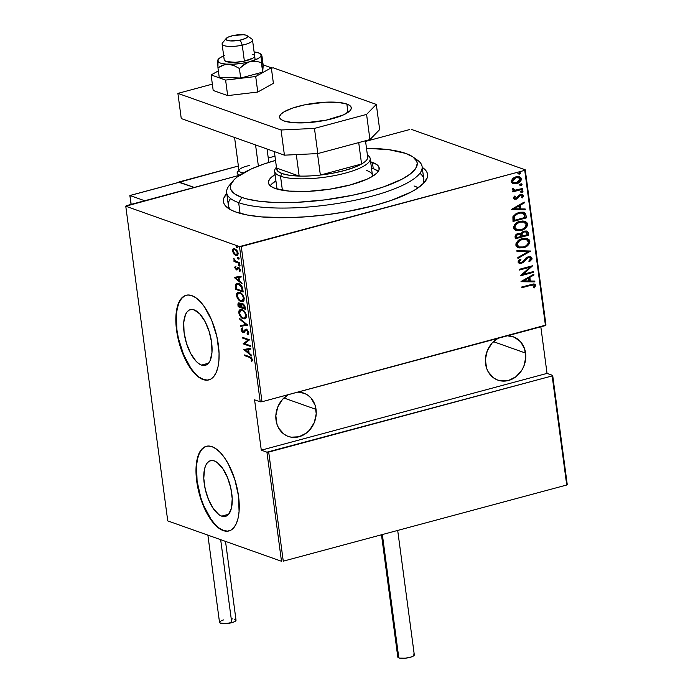 <?xml version="1.0" encoding="UTF-8"?>
<svg xmlns="http://www.w3.org/2000/svg" width="693" height="693" viewBox="0 0 693 693"><rect width="100%" height="100%" fill="white"/><g stroke="black" fill="none" stroke-linecap="round" stroke-linejoin="round"><path stroke-width="1.04" d="M230.578 198.553A98.597 25.511 -7.6 0 0 230.778 209.84A98.597 25.511 172.4 0 1 228.344 205.258L226.663 192.671A98.597 25.511 172.4 0 1 231.488 183.151M235.975 212.075A102.971 26.637 172.4 0 1 228.11 208.212A102.971 26.637 172.4 0 1 226.767 193.434L223.761 198.337L223.38 201.013L223.986 203.569L225.563 205.977L231.583 210.248L235.975 212.075L247.28 215.012L261.59 216.918L287.465 217.68L306.687 216.762L326.637 214.743L346.535 211.694L374.644 205.457L391.164 200.433L411.044 192.056L416.103 189.154L423.562 183.342L427.252 177.703L427.633 175.026L427.027 172.47L425.45 170.062L422.219 167.359A102.971 26.637 172.4 0 1 424.792 181.973A102.971 26.637 172.4 0 1 339.016 212.968A102.971 26.637 172.4 0 1 235.975 212.075M201.533 365.098A28.829 12.552 75 0 1 184.771 336.668A28.829 12.552 75 0 1 190.367 309.641A28.829 12.552 75 0 1 194.161 309.884L199.714 313.851L204.972 321.422L209.147 331.436L211.608 342.368L211.971 352.564L210.178 360.464L208.558 363.158L206.514 364.864L204.149 365.514L201.533 365.098L198.778 363.608L195.989 361.122L190.722 353.56L186.547 343.537L184.087 332.605L183.732 322.41L185.516 314.518L187.145 311.824L189.18 310.118L191.554 309.459L194.161 309.884A28.829 12.552 75 0 1 210.923 338.305A28.829 12.552 75 0 1 205.327 365.332A28.829 12.552 75 0 1 201.533 365.098L208.498 363.219L201.533 365.098M221.682 516.138A28.829 12.552 75 0 1 204.92 487.707A28.829 12.552 75 0 1 210.516 460.68A28.829 12.552 75 0 1 214.319 460.923L217.074 462.404L222.583 468.286L227.391 477.252L230.778 487.933L232.216 498.7L231.488 507.926L228.707 514.197L226.672 515.904L224.298 516.554L221.682 516.138L218.927 514.648L213.418 508.766L208.61 499.809L205.223 489.128L203.785 478.352L204.513 469.126L205.665 465.557L207.294 462.863L209.329 461.157L211.703 460.498L214.319 460.923A28.829 12.552 75 0 1 231.081 489.353A28.829 12.552 75 0 1 225.485 516.372A28.829 12.552 75 0 1 221.682 516.138L228.647 514.267L221.682 516.138M206.453 446.257A43.815 19.075 -105 0 0 198.172 487.491A43.815 19.075 -105 0 0 223.596 530.483L223.215 530.587A43.815 19.075 75 0 1 197.748 487.378A43.815 19.075 75 0 1 206.254 446.309A43.815 19.075 75 0 1 212.023 446.673L208.047 446.032L204.444 447.028L201.351 449.618L198.874 453.716L197.124 459.147L196.162 465.722L196.708 481.211L200.442 497.825L203.344 505.769L210.655 519.395L214.787 524.549L219.031 528.335L223.215 530.587L227.191 531.228L230.795 530.232L233.887 527.633L236.365 523.544L238.115 518.113L239.076 511.538L238.531 496.049L234.797 479.426L228.447 464.206L224.584 457.865L220.452 452.711L216.207 448.925L212.023 446.673A43.815 19.075 75 0 1 237.491 489.882A43.815 19.075 75 0 1 228.993 530.951A43.815 19.075 75 0 1 223.215 530.587L223.596 530.483A43.815 19.075 -105 0 0 229.192 530.89M186.296 295.218A43.815 19.075 -105 0 0 178.014 336.443A43.815 19.075 -105 0 0 203.447 379.443L203.066 379.547A43.815 19.075 75 0 1 177.59 336.339A43.815 19.075 75 0 1 186.096 295.27A43.815 19.075 75 0 1 191.866 295.634L187.898 294.993L184.295 295.989L181.194 298.579L178.725 302.676L176.975 308.108L176.005 314.683L175.866 322.124L178.049 338.496L183.195 354.729L190.506 368.355L194.638 373.51L198.882 377.295L203.066 379.547L207.034 380.188L210.637 379.192L213.739 376.594L216.207 372.505L217.966 367.065L218.927 360.499L219.066 353.049L216.883 336.685L211.746 320.452L204.426 306.826L200.294 301.672L196.058 297.886L191.866 295.634A43.815 19.075 75 0 1 217.342 338.842A43.815 19.075 75 0 1 208.836 379.911A43.815 19.075 75 0 1 203.066 379.547L203.447 379.443A43.815 19.075 -105 0 0 209.035 379.851M316.034 409.39L283.887 397.981L316.034 409.39A23.008 19.837 -70.5 0 1 308.48 431.245A23.008 19.837 -70.5 0 1 288.34 436.443A23.008 19.837 -70.5 0 1 276.031 420.131A23.008 19.837 -70.5 0 1 288.427 394.638L282.475 399.428L277.763 406.99L275.84 415.731L276.983 424.333L278.673 428.153L283.965 434.139L287.361 436.062L291.095 437.17L298.969 436.789L306.401 433.056L309.589 430.084L314.293 422.531L316.225 413.79L315.072 405.188L311.027 398.051L308.099 395.382L304.703 393.459L297.921 392.091A23.008 19.837 -70.5 0 1 303.725 393.078A23.008 19.837 -70.5 0 1 316.034 409.39M525.58 353.084L493.442 341.675L525.58 353.084A23.008 19.837 -70.5 0 1 518.026 374.948A23.008 19.837 -70.5 0 1 497.886 380.136A23.008 19.837 -70.5 0 1 485.576 363.834A23.008 19.837 -70.5 0 1 497.981 338.34L492.021 343.13L487.318 350.693L485.386 359.433L486.538 368.026L488.227 371.855L493.511 377.832L496.907 379.755L500.641 380.864L508.523 380.483L515.947 376.749L521.803 370.235L523.847 366.225L525.77 357.484L524.627 348.891L520.582 341.753L514.249 337.153L507.475 335.784A23.008 19.837 -70.5 0 1 513.27 336.781A23.008 19.837 -70.5 0 1 525.58 353.084M524.74 170.348L545.452 325.58L261.989 401.741L241.277 246.509L524.74 170.348L239.501 246.595L260.213 401.827L254.574 399.826L261.287 450.173L266.935 452.174L281.488 561.261L167.749 520.893L125.762 206.219L239.501 246.595L125.762 206.219L126.273 205.691L239.648 175.234L125.762 206.219L167.749 520.893L281.488 561.261L266.935 452.174L261.287 450.173L547.037 373.397L540.826 326.819L547.037 373.397L552.685 375.398L547.037 373.397L261.287 450.173L254.574 399.826L260.213 401.827L261.989 401.741L545.963 325.052L525.251 169.811L411.512 129.444L525.251 169.811L524.74 170.348L525.251 169.811L545.963 325.052L545.452 325.58L524.74 170.348M519.897 172.531L520.538 173.033L519.326 172.583L518.312 173.631L519.88 173.952L520.53 173.233L520.045 172.557L518.321 173.432L519.525 174.082L517.896 173.484M521.405 183.827L522.046 184.329L520.833 183.879L519.819 184.927L521.387 185.248L522.037 184.529L521.552 183.853L519.828 184.728L521.032 185.377L519.404 184.78M522.34 190.792L522.972 191.294L521.76 190.844L520.755 191.892L522.314 192.212L522.981 191.398L522.479 190.818L520.764 191.692L521.968 192.351L520.33 191.744M511.425 209.607L525.268 209.788L525.155 208.974L520.72 208.914L520.235 205.249L524.341 202.893L524.237 202.07L511.399 209.416L525.268 209.788L525.155 208.974L520.72 208.914L520.235 205.249L524.341 202.893L524.237 202.07L511.425 209.607M524.904 221.301L527.512 223.995L525.121 221.37L519.897 221.37C516.328 222.063 514.197 224.211 513.504 227.832L515.904 230.414L522.271 230.041L525.346 228.283L526.975 226.412L527.538 224.298L526.784 222.401L524.358 221.154L522.141 220.989L516.155 223.111L513.556 226.568L513.911 228.95L516.701 230.63L521.171 230.397L515.696 230.336M527.208 238.617L529.824 241.311L527.425 238.695L522.21 238.695C518.641 239.38 516.51 241.536 515.817 245.149L518.217 247.739L524.575 247.366L527.659 245.599L529.287 243.737L529.85 241.623L529.097 239.726L526.663 238.47L524.454 238.314L521.101 239.042L518.468 240.436L515.869 243.893L516.216 246.266L519.014 247.955L523.484 247.713L518.009 247.661M532.094 258.281L531.02 256.93L528.153 256.791L525.909 257.995L522.184 262.145L519.698 262.283L519.568 261.088L520.937 259.658L520.027 259.173L518.208 261.131L518.13 262.292L519.455 263.366L521.976 263.106L526.966 258.212L528.993 257.441L530.717 258.636L528.75 261.131L529.521 261.685L532.007 259.13L531.67 258.134L529.105 261.538L532.094 258.281L530.751 256.817L528.153 256.791L521.301 262.534L520.105 262.534L519.447 261.755L520.937 259.658L520.027 259.173L518.069 262.032L519.196 263.288L521.457 263.271L523.423 262.24L528.231 257.553L529.798 257.562L530.717 258.636L528.75 261.131L529.521 261.685L532.094 258.281M521.049 281.713L534.883 281.895L534.779 281.072L530.344 281.02L529.85 277.347L533.965 275L533.853 274.177L521.023 281.523L534.883 281.895L534.779 281.072L530.344 281.02L529.85 277.347L533.965 275L533.853 274.177L521.049 281.713M530.725 285.351L533.887 285.066L534.312 285.975L533.359 287.682L534.442 287.864L535.663 285.161L534.892 284.225L533.541 284L521.751 286.98L521.855 287.734L530.31 285.204L521.82 287.482L530.31 285.204L533.697 284.979L534.329 285.655L533.359 287.682L534.442 287.864L535.698 285.343L534.667 284.13L521.751 286.98L521.855 287.734L530.725 285.351M533.506 271.543L523.016 274.359L532.726 265.705L519.395 269.291L519.49 270.036L530.006 267.212L520.27 275.875L533.601 272.297L533.506 271.543L523.016 274.359L532.726 265.705L519.395 269.291L519.49 270.036L530.006 267.212L520.27 275.875L533.601 272.297L533.506 271.543M530.769 251.022L516.9 250.649L517.013 251.472L528.187 251.62L517.827 257.545L517.931 258.368L530.769 251.022L517.888 258.004L530.769 251.022L516.9 250.649L517.013 251.472L528.187 251.62L517.827 257.545L517.931 258.368L530.769 251.022M520.304 233.472L518.052 233.567C516.112 233.957 515.133 235.152 515.098 237.145L515.323 238.79L528.655 235.204L527.797 231.679L526.403 231.003L524.194 231.141L522.314 232.016L521.015 233.784L518.433 233.48L515.869 234.728L515.064 236.486L515.323 238.79L528.655 235.204L515.289 238.539L528.655 235.204L528.343 232.874L526.905 231.141L524.194 231.141L521.015 233.784L520.53 233.541M525.987 215.185L525.121 213.089L523.215 212.179L519.975 212.231L516.294 213.453L512.985 216.58L513.011 221.465L526.342 217.888L525.987 215.185L525.926 217.741L525.987 215.185L523.986 212.396L518.892 212.474L512.889 216.814L513.011 221.465L526.342 217.888L512.976 221.214L525.926 217.741L525.987 215.185M513.444 198.155L514.578 199.246L516.606 199.038L519.733 195.712L521.162 195.166L522.279 195.721L521.508 197.583L522.487 197.86L523.501 195.409L522.305 194.43L520.486 194.499L518.84 195.365L516.302 198.337L514.708 198.077L515.505 196.388L514.604 196.076L513.522 197.548L514.336 199.168L516.224 199.151L517.688 198.458L519.733 195.712L521.69 195.253L522.357 195.989L521.508 197.583L522.487 197.86L523.553 195.651L522.522 194.499L520.486 194.499L519.022 195.209L516.077 198.415L514.639 197.86L515.505 196.388L514.604 196.076L513.444 198.155M522.531 189.267L522.427 188.513L515.124 190.159L512.517 188.643L512.283 189.475L514.119 190.748L512.681 191.138L512.785 191.892L522.531 189.267L512.751 191.64L522.531 189.267L522.427 188.513L515.783 190.142L514.249 190.021L513.608 188.799L512.517 188.643L512.283 189.475L514.119 190.748L512.681 191.138L512.785 191.892L522.531 189.267M513.175 183.636L517.558 183.35L520.963 180.648L521.335 179.089L520.824 177.685L517.48 176.568L513.262 178.023L511.209 181.168L511.46 182.337L512.837 183.515L516.753 183.61C519.334 183.073 520.859 181.497 521.318 178.863L519.559 176.854L515.852 176.828L512.499 178.655L511.226 181.575L513.037 183.584M409.736 129.53L365.575 141.398L409.736 129.53M283.264 561.174L268.702 452.087L552.165 375.927L566.727 485.013L283.264 561.174L566.727 485.013L552.165 375.927L266.935 452.174L268.702 452.087L283.264 561.174M233.749 253.915L236.625 255.63L237.76 255.007L238.106 253.915L236.954 250.39L234.381 248.588L233.082 248.934L232.493 250.346L233.749 253.915L234.329 253.759L233.749 253.915L235.767 255.492L236.945 255.578L238.071 253.075L234.866 248.709L233.082 248.934L232.536 251.109L233.749 253.915M239.354 263.401L239.258 262.647L235.23 260.923L233.671 258.333L234.693 261.027L233.905 260.75L234.009 261.504L239.354 263.401L239.258 262.647L235.603 261.2L233.671 258.333L234.693 261.027L233.905 260.75L234.009 261.504L239.354 263.401M234.745 267.689L236.582 269.932L238.782 268.226L239.631 269.499L239.267 270.764L240.055 271.24L240.194 269.352L239.016 267.671L237.725 267.411L236.486 269.144L235.455 268.182L235.811 266.944L235.282 266.259L234.745 267.689L235.429 267.507L234.745 267.689L236.374 269.872L237.153 269.863L238.635 268.165L239.657 269.646L239.267 270.764L239.83 271.457L240.306 269.854L238.505 267.403L237.725 267.411L236.244 269.109L235.282 266.259L234.745 267.689M242.81 289.31L241.952 286.443L240.22 284.459L237.699 283.359L235.863 284.087L235.854 289.414L243.174 292.013L242.81 289.31C241.918 285.828 240.532 283.922 238.652 283.593L236.824 283.411L235.516 284.979L235.854 289.414L243.174 292.013L242.81 289.31M242.732 303.517L241.086 304.574L241.848 304.366L241.086 304.574L239.406 303.049C238.331 302.555 237.846 303.231 237.95 305.093L238.643 304.903L237.95 305.093L238.167 306.739L238.929 306.531L245.417 308.835L238.167 306.739L245.487 309.338L244.794 305.63L242.732 303.517L241.502 303.638L241.086 304.574L239.613 303.136L238.236 303.162L238.167 306.739L245.487 309.338L245.175 307.008L242.732 303.517L241.883 303.447L242.645 303.239M247.592 325.147L239.752 318.598L239.856 319.421L246.171 324.549L240.67 325.493L240.783 326.316L247.574 324.956L239.752 318.598L239.856 319.421L246.171 324.549L240.67 325.493L240.783 326.316L247.592 325.147M250.338 345.668L244.577 343.624L249.558 339.83L242.238 337.231L242.333 337.985L248.103 340.038L243.113 343.823L250.433 346.422L250.338 345.668L244.577 343.624L249.558 339.83L242.238 337.231L242.333 337.985L248.103 340.038L243.113 343.823L250.433 346.422L250.338 345.668M249.567 357.415L251.455 358.775L251.187 360.776L251.81 361.434L252.347 359.442L251.083 357.397L244.594 354.929L244.698 355.682L250.329 357.207L244.698 355.682L249.567 357.415L251.62 359.303L251.187 360.776L251.81 361.434L252.373 359.632L249.541 356.687L244.594 354.929L244.698 355.682L245.426 355.223L250.329 357.207L249.567 357.415M243.893 349.662L251.715 356.02L251.602 355.206L249.099 353.161L248.614 349.497L250.797 349.125L250.684 348.302L243.867 349.471L244.638 349.341L243.893 349.662L251.715 356.02L251.602 355.206L249.099 353.161L248.614 349.497L250.797 349.125L250.684 348.302L243.893 349.662M247.375 329.981L246.543 330.154L248.016 332.293L248.674 332.112L247.046 333.757L247.808 333.55L248.207 334.295L247.808 333.55L247.046 333.757L247.514 334.624L248.761 332.571L247.106 329.755L245.261 329.53L242.922 331.739L241.892 330.492L242.55 328.872L242.004 328.006L241.095 329.036L241.19 330.37L242.212 331.982L243.607 332.588L245.729 330.301L246.786 330.266L248.016 332.293L247.046 333.757L247.514 334.624L248.588 333.87L248.761 332.571L246.457 329.409L245.643 329.357M245.322 318.78L243.295 318.78L244.967 318.919L246.5 315.601C245.417 312.11 243.936 310.161 242.048 309.728L240.358 309.572L238.816 312.941L239.527 312.751L238.816 312.941C239.917 316.406 241.407 318.356 243.295 318.78L245.019 318.901L246.336 317.637L246.387 314.977L245.079 312.171L241.441 309.563L239.787 309.832L238.972 310.871L238.816 312.941L239.596 315.298L241.415 317.628L243.295 318.78L244.049 318.572L242.524 317.715M243.009 301.464L240.982 301.455L242.654 301.602L244.187 298.276C243.113 294.794 241.623 292.836 239.735 292.411L238.046 292.255L236.504 295.616L237.214 295.426L236.504 295.616C237.604 299.09 239.094 301.031 240.982 301.455L242.706 301.585L244.023 300.312L244.075 297.661L242.767 294.854L239.128 292.238L237.474 292.507L236.659 293.555L236.504 295.616L237.283 297.973L239.102 300.312L240.982 301.455L241.744 301.256L240.211 300.398M234.277 277.555L242.091 283.922L241.987 283.099L239.475 281.063L238.99 277.391L241.173 277.018L241.069 276.204L234.251 277.365L235.022 277.235L234.277 277.555L242.091 283.922L241.987 283.099L239.475 281.063L238.99 277.391L241.173 277.018L241.069 276.204L234.277 277.555M239.215 266.043L239.683 265.306L238.661 264.561L239.016 265.93L239.726 265.506L239.016 264.535L238.505 265.072L239.215 266.043L239.726 265.506M238.288 259.069L238.756 258.342L237.725 257.597L238.089 258.965L238.799 258.532L238.089 257.571L237.578 258.108L238.288 259.069L238.799 258.532M236.781 247.773L237.249 247.046L236.218 246.301L236.582 247.67L237.292 247.245L236.582 246.275L236.07 246.812L236.781 247.773L237.292 247.245M567.238 484.485L552.685 375.398L552.165 375.927L552.685 375.398L567.238 484.485L566.727 485.013L567.238 484.485M418.26 187.725A98.597 25.511 -7.6 0 0 414.033 185.967L418.226 187.708L414.033 185.967M414.96 158.671A98.597 25.511 172.4 0 1 422.115 166.589L423.795 179.175A98.597 25.511 172.4 0 1 422.643 184.243A98.597 25.511 -7.6 0 0 419.88 173.293M199.263 377.191L203.447 379.443L207.415 380.085M184.676 295.885L181.575 298.484L179.106 302.572L177.356 308.013L176.386 314.579L176.94 330.067L178.43 338.392L183.576 354.625L190.887 368.252L195.019 373.406M219.412 528.231L223.596 530.483L227.573 531.124M204.825 446.924L201.732 449.523L199.255 453.612L197.505 459.052L196.543 465.618L197.089 481.107L200.823 497.73L203.725 505.665L211.036 519.291L215.168 524.445M252.373 359.52L252.217 360.854L251.187 360.776L251.949 360.577L252.347 359.641L251.585 359.849L252.382 359.104M252.269 359.13L251.62 359.303L252.269 359.13M250.788 349.055L248.614 349.497L250.788 349.055M249.082 353.058L248.389 352.486L249.082 353.058M245.383 350.043L244.655 349.454L245.383 350.043M248.674 349.411L246.058 349.861L248.674 349.411M245.296 350.069L247.912 349.618L248.293 352.512L248.986 352.33L248.293 352.512L245.296 350.069L247.912 349.618L248.293 352.512L245.296 350.069M250.364 345.92L243.113 343.823L248.865 339.83L242.333 337.985L243.07 337.526L248.865 339.83L243.875 343.615L250.364 345.92M248.787 332.467L247.808 333.55L248.778 332.086M244.863 332.216L243.052 332.501L244.101 332.415L245.868 330.206L247.427 329.998M245.868 330.206L246.543 330.154M241.84 329.677L241.069 329.816L243.052 332.501L244.101 332.415M243.052 332.501L243.815 332.302L241.831 330.18L242.55 328.872L242.004 328.006L241.069 329.816L241.831 329.617L242.767 327.806M243.789 331.505L246.457 329.409M243.806 331.566L246.041 329.322M246.587 329.123L244.846 330.864M242.411 328.023L241.883 329.894M242.689 331.488L244.369 332.38M246.786 329.937L247.306 329.955M247.583 325.078L240.783 326.316L241.545 326.108L241.441 325.363L241.545 326.108L247.583 325.078M246.847 324.376L246.171 324.549L246.847 324.376M240.532 319.239L239.856 319.421L240.532 319.239M239.535 312.266L240.74 309.511M242.178 317.429L244.049 318.572L245.781 318.702M240.549 309.624L239.544 312.43M241.952 310.109L243.927 310.81M244.49 318.139L243.191 318.026C241.649 317.663 240.436 316.043 239.561 313.167L240.826 310.369L242.152 310.481C243.693 310.845 244.898 312.474 245.755 315.367L244.49 318.139L246.552 316.112L246.396 316.822L245.755 317.697L244.438 317.948M243.598 310.594L240.826 310.369M245.755 315.367L246.431 315.185L245.755 315.367L244.993 317.896L243.676 318.156L242.169 317.489L239.795 314.172L239.969 310.958L241.19 310.317L243.165 311.018L244.924 313.002L245.755 315.367M239.406 303.049L238.583 302.988M238.652 304.34L239.007 302.954L238.678 304.565M242.481 303.3L241.848 304.366L242.299 303.413M242.602 304.487L243.719 304.114L242.325 304.227L243.589 304.062L242.827 304.27L244.482 307.198L245.175 307.016L244.482 307.198L244.638 308.316L245.322 308.125L241.918 307.346L241.718 305.292L242.827 304.27L244.118 305.639L244.638 308.316L241.918 307.346L241.84 304.695L242.827 304.27M239.57 303.725L240.081 303.551M240.35 303.629L239.059 303.759L241.164 307.086L238.816 306.254L239.518 303.811L240.419 303.664M241.285 304.47L241.779 305.864M239.518 303.811L240.636 304.868L241.095 306.575L241.788 306.384L241.164 307.086L238.816 306.254L238.808 303.932L240.28 303.603M241.718 305.578L241.311 304.513M237.223 294.941L238.435 292.195M239.865 300.104L241.744 301.256L243.468 301.377M238.236 292.307L237.231 295.105M238.981 292.957L241.614 293.486M244.239 298.77L243.797 300.026M243.035 300.589L242.126 300.632M241.285 293.278L239.839 293.165C241.389 293.52 242.585 295.149 243.442 298.042L242.178 300.823L240.878 300.701C239.336 300.338 238.123 298.718 237.249 295.85L238.513 293.044L240.601 292.957L238.513 293.044M243.442 298.042L244.118 297.86L243.442 298.042L242.68 300.58L241.363 300.84L239.865 300.173L237.482 296.855L237.664 293.641L238.877 292.992L240.852 293.693L242.619 295.677L243.442 298.042M242.178 300.823L244.239 298.796M243.104 291.519L235.854 289.414L236.582 288.955L243.104 291.519M236.322 287.465L235.62 287.656L236.322 287.465M236.244 286.079L236.278 284.78L235.516 284.979L237.223 283.35M237.569 283.212L236.365 284.433L236.296 286.746M238.011 284.035L240.272 284.494L237.335 284.217L239.518 284.139L238.756 284.347L241.666 287.396L242.316 287.223L241.666 287.396L242.186 289.986L242.879 289.795L242.186 289.986L242.325 290.991L236.504 288.929L236.27 285.672L237.335 284.217M243.018 290.809L242.325 290.991L243.018 290.809M241.164 276.949L238.99 277.391L241.164 276.949M239.466 280.951L238.764 280.388L239.466 280.951M235.759 277.936L235.04 277.347L235.759 277.936M239.05 277.313L236.434 277.754L239.05 277.313M235.672 277.962L238.288 277.512L238.678 280.405L239.371 280.223L238.678 280.405L235.672 277.962L238.288 277.512L238.678 280.405L235.672 277.962M235.646 266.562L235.507 267.489L236.044 266.051M236.703 269.057L236.244 269.109M238.392 267.273L237.465 268.858L237.89 268.122L237.127 268.321L238.487 267.212M238.505 267.403L237.725 267.411M240.419 269.854L240.254 270.833L239.267 270.764L240.029 270.556L240.419 269.438M240.237 269.49L239.657 269.646L240.237 269.49M239.362 267.966L238.635 268.165L239.362 267.966M238.158 268.2L238.635 268.165M238.92 268L238.496 268.797M237.916 269.664L237.153 269.863M236.374 269.872L237.136 269.664L236.322 269.127M236.209 269.014L237.344 269.724M238.288 268.139L239.267 267.922M239.977 265.835L239.267 264.865L238.505 265.072L239.778 264.328M239.016 264.535L238.505 265.072M239.293 264.527L239.778 265.731M239.293 262.898L234.009 261.504L234.736 261.018L239.293 262.898M235.196 260.889L234.693 261.027L235.196 260.889M234.182 258.853L233.584 259.009L234.182 258.853M239.05 258.87L238.34 257.9L237.578 258.108L238.851 257.363M238.089 257.571L237.578 258.108M238.366 257.562L238.851 258.766M233.16 250.944L232.536 251.109L233.16 250.944M233.298 250.901L233.844 248.726L233.082 248.934L234.069 248.562M233.68 248.605L233.082 248.934M237.301 255.431L235.767 255.492L236.53 255.284L235.36 254.6M235.014 254.288L237.387 255.431M234.234 248.475L233.255 250.511M233.567 249.056L233.359 249.515M234.762 249.211L236.07 249.411M238.201 253.283L237.396 254.574M236.01 249.385L234.97 249.463L237.413 252.841L236.564 254.799L235.672 254.738L233.186 251.342L234.104 249.385L235.733 249.263L234.104 249.385M237.413 252.841L238.002 252.685L237.413 252.841L236.911 254.634L234.97 254.366L233.463 252.373L233.428 249.887L234.303 249.35L235.663 249.844L237.413 252.841M236.564 254.799L238.115 253.785M237.543 247.574L236.833 246.604L236.07 246.812L237.344 246.067M236.582 246.275L236.07 246.812M236.859 246.266L237.344 247.47M236.504 288.929L236.512 284.875L237.249 284.243L238.756 284.347L241.372 286.72L242.325 290.991L236.504 288.929M534.45 284.069L535.698 285.343L534.026 287.716L534.442 287.864L533.402 287.612L534.026 287.716L535.291 285.559L535.013 284.511L533.818 283.879M533.48 284.918L530.31 285.204L533.047 284.771M535.013 284.511L534.476 284.078M533.489 274.385L533.965 275L529.435 277.2L529.92 280.864L529.435 277.2L533.489 274.385M534.381 281.072L534.883 281.895L521.032 281.566L534.468 281.748L534.381 281.072M523.189 280.778L528.534 278.101L528.924 281.003L523.189 280.778M533.116 271.647L533.601 272.297L520.408 275.58L533.186 272.141L533.116 271.647M529.582 267.065L519.455 269.785L529.582 267.065M532.189 265.852L522.6 274.211L532.189 265.852M529.573 257.501L526.55 258.065L523.423 262.24L521.457 263.271L518.988 263.201M519.767 262.404L519.022 261.434L520.521 259.511L519.967 259.217L520.937 259.658L519.031 261.608L519.906 262.439M530.535 256.748L531.67 258.134L530.058 256.583M531.479 257.545L530.604 256.782M519.04 263.219L522.063 262.725L526.845 257.848L529.322 257.398M527.763 251.464L516.995 251.325L527.763 251.464M523.484 247.713C527.001 247.02 529.114 244.88 529.824 241.311L529.409 241.164C528.698 244.733 526.585 246.864 523.059 247.566L523.484 247.713M517.541 247.488L522.505 247.696L527.243 245.452M528.118 244.603L528.88 243.572M529.287 242.637L529.019 240.038L527.295 238.652M526.204 239.354L521.89 239.302L525.961 239.267L527.555 240.073L528.464 241.71C527.927 244.629 526.23 246.379 523.371 246.959L519.23 246.977L517.177 244.742C517.732 241.796 519.438 240.029 522.305 239.449L521.89 239.302C519.022 239.882 517.307 241.649 516.761 244.594L517.87 241.649L520.114 239.969L521.89 239.302L526.403 239.423L528.49 242.212L527.771 244.109L525.563 246.076L522.461 247.158L519.733 247.124L518.113 246.353L516.761 244.594L519.689 240.592L522.765 239.336L525.961 239.267M518.823 246.829L516.761 244.594L519.031 246.899M521.015 233.784L520.261 233.446M526.697 231.072L528.343 232.874L528.239 235.057L527.745 232.068L526.585 231.029M521.742 235.499L521.69 233.87L522.513 232.467L524.151 231.687L525.736 231.86L523.873 231.748L521.69 233.87L521.742 235.499M516.034 236.486L516.709 234.658L518.659 234.052L520.313 234.658L520.859 236.521L516.588 237.664L516.034 236.486L516.172 237.517L516.034 236.486L517.758 234.173L516.034 236.486M519.542 234.26L517.758 234.173L519.767 234.321L520.859 236.521L516.588 237.664L516.831 235.083L519.525 234.251M522.227 236.148L521.69 233.87L523.873 231.748L525.944 231.921L527.191 234.823L521.812 236.001L522.227 236.148L522.106 234.017L522.929 232.614L524.835 231.791L526.533 232.294L527.191 234.823L522.227 236.148M521.171 230.397C524.688 229.695 526.801 227.564 527.512 223.995L527.096 223.848C526.385 227.417 524.272 229.548 520.755 230.241L521.171 230.397M515.228 230.171L520.192 230.379L524.93 228.127M525.805 227.278L526.567 226.247M526.975 225.312L526.706 222.713L524.991 221.336M519.577 221.977L523.648 221.942L526.152 224.393C525.615 227.313 523.917 229.062 521.067 229.643L516.917 229.652L514.864 227.425C515.419 224.471 517.125 222.713 519.993 222.124L519.577 221.977C516.709 222.557 514.994 224.324 514.449 227.278L515.557 224.333L519.577 221.977L524.09 222.098L525.242 222.756L526.178 224.896L525.147 227.191L522.825 228.976L520.148 229.842L517.428 229.799L515.471 228.716L514.449 227.278L516.588 223.874L519.993 222.124L524.073 222.089L519.577 221.977M516.917 229.652L515.055 228.569L514.449 227.278L516.718 229.574M523.769 212.318L525.563 215.038L524.705 212.942L523.414 212.188M524.714 212.95L524.003 212.43M513.86 220.201L513.747 216.944L515.15 214.778L519.248 212.924L522.591 213.08L518.572 213.08L513.79 216.77L513.86 220.201M524.878 217.498L514.275 220.348L513.782 219.586L513.79 216.77L518.572 213.08L522.808 213.149L524.064 214.059L524.878 217.498L514.275 220.348L514.527 216.155L516.198 214.449L518.633 213.331L521.708 212.924L523.587 213.565L524.878 217.498M523.865 202.287L524.341 202.893L519.811 205.102L520.304 208.766L519.811 205.102L523.865 202.287M524.757 208.965L525.268 209.788L511.408 209.468L524.844 209.641L524.757 208.965M513.565 208.671L518.918 206.003L519.3 208.896L513.565 208.671M515.228 198.328L514.223 197.713L515.09 196.24L514.223 197.713L515.142 198.406L514.639 197.86M514.223 197.713L515.653 198.267M522.314 194.43L523.553 195.651L522.063 197.713L522.487 197.86L521.534 197.566L522.063 197.713L523.102 196.136L522.314 194.43M521.482 195.192L519.317 195.556L519.733 195.712L518.866 196.968L517.264 198.302L517.688 198.458L514.128 199.09M514.977 199.151L517.264 198.302L519.984 195.166M520.218 195.088L521.708 195.357M520.755 191.892L521.968 192.351L522.972 191.294L521.76 190.844M522.972 191.294L521.968 192.351M520.833 192.221L522.47 191.537L522.063 190.67M512.933 190.41L514.119 190.748M513.08 189.137L513.192 188.643L514.041 189.934M522.046 188.617L522.106 189.12L522.046 188.617M514.059 189.934L513.132 189.31M519.819 184.927L521.032 185.377L522.046 184.329L520.833 183.879M522.046 184.329L521.032 185.377M519.897 185.256L521.543 184.572L521.127 183.706M519.343 176.784L520.902 178.716C520.434 181.349 518.918 182.926 516.337 183.454L512.759 183.489L515.427 183.654L518.676 182.415M519.369 181.887L520.919 179.175L519.559 176.854M513.738 182.779L512.006 181.107L513.192 178.655L516.164 177.295L518.667 177.607M517.411 177.252L518.017 177.356M518.503 177.521L515.54 177.434L518.728 177.59L520.122 179.192L516.657 182.848L513.894 182.839L512.43 181.254L515.956 177.581L512.006 181.107L513.686 182.761M518.312 173.631L519.525 174.082L520.538 173.033L519.326 172.583M520.538 173.033L519.525 174.082M518.39 173.96L520.036 173.276L519.62 172.41M528.534 278.101L528.924 281.003L523.605 280.925L528.534 278.101M518.918 206.003L519.3 208.896L513.989 208.827L518.918 206.003M515.956 177.581L519.525 178.058L520.122 179.192L519.854 180.552L517.273 182.649L513.582 182.718L512.499 181.592L512.56 180.215L514.154 178.387L515.956 177.581M260.213 401.827L239.501 246.595L241.277 246.509L261.989 401.741L260.213 401.827M232.995 180.968L229.331 185.421A98.597 25.511 -7.6 0 0 238.661 202.659L241.909 197.444A94.213 24.376 172.4 0 1 232.995 180.968A94.213 24.376 172.4 0 1 275.528 160.404L263.756 164.076L250.953 169.118L237.11 177.061L234.121 179.712L230.743 184.866L230.397 187.327L230.942 189.665L234.719 193.91L241.909 197.444L246.717 198.9L258.489 201.126L272.773 202.365L297.695 202.278L324.861 199.879L351.94 195.374L368.78 191.389L383.896 186.789L402.087 179.132L410.542 173.804L415.67 168.538L417.264 163.539L416.71 161.2L412.941 156.956L405.743 153.422L389.163 149.74L366.493 148.267A94.213 24.376 172.4 0 1 405.743 153.422A94.213 24.376 172.4 0 1 412.933 156.956A94.213 24.376 172.4 0 1 360.542 193.468A94.213 24.376 172.4 0 1 241.909 197.444L238.661 202.659A98.597 25.511 172.4 0 1 226.663 192.671M366.58 170.469A48.198 12.474 172.4 0 1 372.444 175.355A48.198 12.474 172.4 0 1 372.418 176.394L372.436 175.294M378.274 171.37A55.873 14.458 -7.6 0 0 373.241 168.676L372.41 162.379A55.873 14.458 172.4 0 1 379.21 168.044A55.873 14.458 172.4 0 1 338.513 187.656A55.873 14.458 172.4 0 1 275.251 188.487L270.98 186.391L268.745 183.87L268.624 181.029L270.625 177.971L275.086 174.567A55.873 14.458 172.4 0 0 268.451 182.822L268.46 182.883M240.09 213.366L238.661 202.659L240.09 213.366M422.115 166.589A98.597 25.511 172.4 0 1 350.303 201.204A98.597 25.511 172.4 0 1 238.661 202.659A98.597 25.511 -7.6 0 0 362.811 198.501A98.597 25.511 -7.6 0 0 417.636 160.291L412.933 156.956M377.512 170.773L373.241 168.676L372.41 162.379A55.873 14.458 172.4 0 0 370.642 161.816L376.671 164.475L378.906 166.996L379.028 169.837L377.027 172.895L372.981 176.048L367.047 179.175L350.485 184.892L329.868 189.172L308.333 191.355L289.154 191.112L275.251 188.487A55.873 14.458 172.4 0 1 268.451 182.822M373.241 168.676A55.873 14.458 -7.6 0 0 371.483 168.104L373.241 168.676M271.465 184.269L275.927 180.856A55.873 14.458 -7.6 0 0 270.218 185.785M276.438 167.186L275.953 167.775A48.198 12.474 -7.6 0 0 280.518 176.204A48.198 12.474 172.4 0 1 274.653 171.318L276.888 188.098A48.198 12.474 172.4 0 0 277.191 189.102L277.148 189.007M282.146 173.596A46.007 11.902 172.4 0 1 276.55 168.044L277.728 171.119L282.146 173.596L289.466 175.286L299.168 176.074L276.55 168.044L274.359 151.602L276.55 168.044L299.168 176.074A46.007 11.902 172.4 0 1 282.146 173.596L280.518 176.204L282.146 173.596M282.397 190.263L280.518 176.204L282.397 190.263M274.653 171.318A48.198 12.474 172.4 0 1 276.438 167.23M367.749 157.649L367.515 155.908A46.007 11.902 172.4 0 1 367.749 157.649A46.007 11.902 172.4 0 1 361.573 163.99L320.357 175.06L332.614 173.224L344.1 170.634L353.993 167.481L361.573 163.99A46.007 11.902 172.4 0 1 320.357 175.06A46.007 11.902 172.4 0 1 299.168 176.074A46.007 11.902 -7.6 0 0 320.357 175.06L317.498 153.595L320.357 175.06L361.573 163.99A46.007 11.902 -7.6 0 0 367.749 157.649L365.497 140.774L367.749 157.649M367.403 155.093A48.198 12.474 172.4 0 1 370.209 158.567A48.198 12.474 172.4 0 1 335.1 175.494A48.198 12.474 172.4 0 1 280.518 176.204A48.198 12.474 -7.6 0 0 341.207 174.168A48.198 12.474 -7.6 0 0 368.018 155.492L367.403 155.05M296.301 154.608L299.168 176.074L296.301 154.608M358.714 142.593L361.573 163.99L358.714 142.593M234.572 137.483L239.007 170.738A15.333 3.967 -7.6 0 0 243.477 172.878A15.333 3.967 172.4 0 1 239.423 169.612L237.595 171.838A17.524 4.53 -7.6 0 0 239.856 175.095A17.524 4.53 172.4 0 1 239.25 174.905L239.856 175.095A17.524 4.53 172.4 0 1 237.119 173.129A17.524 4.53 172.4 0 1 238.998 170.66A17.524 4.53 172.4 0 0 237.119 173.129L237.119 173.129A17.524 4.53 172.4 0 0 239.25 174.905L237.214 173.458L237.803 171.604M178.941 182.32L238.375 166.008L178.898 181.99L194.231 187.439L178.941 182.32M268.252 157.987L274.965 156.185L268.252 157.987M255.171 59.936L252.512 39.977A15.333 3.967 172.4 0 1 242.255 45.175A15.333 3.967 -7.6 0 0 251.81 38.999L247.106 35.664A10.958 2.833 172.4 0 1 240.28 40.073L242.255 45.175L244.378 61.114L242.255 45.175A15.333 3.967 172.4 0 1 222.106 44.031L224.229 59.979A15.333 3.967 172.4 0 0 226.1 61.53L224.315 60.265M226.187 38.453L222.522 42.905A15.333 3.967 -7.6 0 0 227.07 46.24A15.333 3.967 -7.6 0 0 242.255 45.175L240.28 40.073A10.958 2.833 172.4 0 1 229.435 40.835A10.958 2.833 172.4 0 1 226.187 38.453A10.958 2.833 172.4 0 1 233.212 35.551L228.101 37.153L225.901 38.981L226.472 40.021L230.163 40.904L240.28 40.073L245.391 38.47L247.592 36.634L246.136 35.204L243.33 34.719L233.212 35.551A10.958 2.833 172.4 0 1 247.106 35.664M255.561 144.932L258.376 166.034L255.561 144.932M239.423 169.612A15.333 3.967 172.4 0 1 249.263 165.54M179.305 182.216L129.851 195.513L131.176 204.374L129.989 195.521L144.698 200.745L129.989 195.521L179.522 182.216L194.231 187.439L179.522 182.216L178.794 182.519M131.038 204.418L129.938 195.643M179.522 182.216L129.989 195.521M381.479 534.779L397.799 657.051A8.325 2.157 -7.6 0 0 398.813 657.891L382.354 534.546L398.813 657.891A8.325 2.157 -7.6 0 0 408.238 657.77A8.325 2.157 -7.6 0 0 414.301 654.85L397.695 530.422M413.288 654.001L413.92 654.313M414.258 654.694L413.374 656.037L411.356 656.955L405.327 658.203L399.722 658.133L398.172 657.579L398.12 656.332M207.883 535.135L219.516 622.375A8.325 2.157 -7.6 0 0 231.748 622.686L220.669 539.674L231.748 622.686A8.325 2.157 -7.6 0 0 236.027 620.174L225.511 541.389M235.984 620.018L235.1 621.37L233.082 622.279L225.459 623.648L219.898 622.912L219.542 622.106L221.336 620.72M222.462 620.27L223.796 619.863M231.583 618.875L232.943 618.936M234.095 619.092L235.646 619.646M346.864 104.054A36.149 9.356 172.4 0 1 351.264 107.718A36.149 9.356 172.4 0 1 324.93 120.409A36.149 9.356 172.4 0 1 284 120.946L281.237 119.586L279.79 117.957L279.712 116.121L281.011 114.146L283.628 112.101L292.377 108.143L304.643 104.851L325.459 102.2L337.872 102.356L346.864 104.054L349.627 105.414L351.074 107.043L351.152 108.879L349.852 110.854L343.399 114.925L326.221 120.149L305.405 122.8L292.992 122.644L284 120.946A36.149 9.356 172.4 0 1 279.6 117.282A36.149 9.356 172.4 0 1 305.925 104.591A36.149 9.356 172.4 0 1 346.864 104.054L347.981 112.405L346.864 104.054M177.902 93.39L281.063 129.998L314.457 128.404L366.58 114.406L376.308 104.409L273.146 67.793L271.387 68.269L273.146 67.793L376.308 104.409L379.669 129.582L376.308 104.409L366.58 114.406L369.941 139.579L379.669 129.582L369.941 139.579L317.818 153.577L369.941 139.579L366.58 114.406L314.457 128.404L317.818 153.577L314.457 128.404L281.063 129.998L284.425 155.171L317.818 153.577L284.425 155.171L181.254 118.564L284.425 155.171L281.063 129.998L177.902 93.39L181.254 118.564L177.902 93.39L212.344 84.13L177.902 93.39M254.097 51.906A21.907 5.665 172.4 0 1 258.48 52.833L254.097 51.906M252.772 54.366A15.333 3.967 172.4 0 1 254.634 55.925A15.333 3.967 172.4 0 1 243.46 61.305A15.333 3.967 172.4 0 1 226.1 61.53L235.178 62.318L244.005 61.192L252.928 58.117L254.036 57.25L254.556 55.631M218 59.901L217.948 67.723L222.704 65.151L228.162 64.241L233.905 65.54L239.406 68.486L247.011 62.734L258.013 58.602L260.299 56.956L261.452 54.738L263.219 65.463L262.673 72.133L261.036 54.643L258.48 52.833A21.907 5.665 172.4 0 1 260.429 53.863A21.907 5.665 172.4 0 1 261.157 55.371L261.599 54.972M224.402 55.691L220.85 57.294L217.957 59.754L218.33 61.937L220.383 63.072L225.831 64.094L233.359 64.189L241.805 63.34L252.832 61.166L255.778 61.227L261.4 62.569L262.673 72.133L263.219 65.463L261.945 55.908M217.948 67.723L219.231 77.287L217.948 67.723L225.346 64.432L228.162 64.241L233.905 65.54L239.406 68.486L240.679 78.04L219.231 77.287L240.679 78.04L239.406 68.486L244.3 64.31L249.887 61.66L255.778 61.227L261.4 62.569L261.157 55.371A21.907 5.665 172.4 0 1 249.887 61.66A21.907 5.665 172.4 0 1 228.162 64.241A21.907 5.665 172.4 0 1 217.706 60.525L217.948 67.723M262.673 72.133L240.679 78.04L262.673 72.133M261.27 54.782L260.429 53.863M217.819 59.936L217.706 60.525A21.907 5.665 172.4 0 1 218.104 59.511A21.907 5.665 172.4 0 1 223.692 55.968M273.397 83.325L271.327 67.801L263.149 64.899L271.327 67.801L273.397 83.325L257.779 92.039L227.676 95.608L213.193 90.471L211.122 74.948L213.193 90.471L227.676 95.608L225.606 80.085L227.676 95.608L257.779 92.039L255.708 76.516L257.779 92.039L273.397 83.325M218.373 70.903L211.122 74.948L225.606 80.085L255.708 76.516L271.327 67.801L255.708 76.516L225.606 80.085L211.122 74.948L218.373 70.903M246.076 330.128L246.838 329.92M244.967 318.919L245.729 318.711M242.654 301.602L243.416 301.394M236.564 269.127L237.327 268.927M239.475 266.06L240.237 265.852M238.548 259.095L239.31 258.887M236.945 255.578L237.708 255.379M237.041 247.799L237.803 247.592M372.574 176.299L370.209 158.567M268.841 162.405L267.056 149.012M257.268 75.65L256.999 73.657"/></g></svg>
